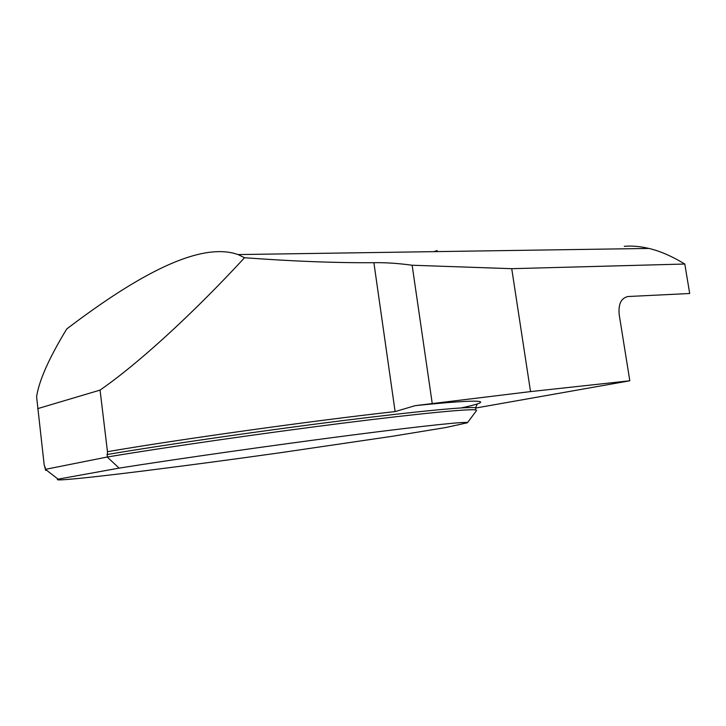 <?xml version="1.0" encoding="UTF-8"?>
<svg xmlns="http://www.w3.org/2000/svg" width="726" height="726" viewBox="0 0 726 726"><rect width="100%" height="100%" fill="white"/><g stroke="black" fill="none" stroke-linecap="round" stroke-linejoin="round"><path stroke-width="1.09" d="M45.684 470.439L44.177 464.785L36.59 396.686C39.086 380.433 49.141 357.864 66.738 328.978C139.374 273.711 200.675 241.368 238.083 254.572L244.544 257.739C192.29 314.34 138.094 363.771 100.061 390.098L107.466 451.681C179.93 439.257 315.601 420.363 395.107 411.588L415.163 405.662C486.71 398.265 495.704 400.661 461.155 407.921M624.26 246.314C631.956 245.678 640.16 246.386 648.881 248.437C660.043 251.051 672.013 256.251 684.799 264.028L511.73 268.684L412.141 265.235C398.048 263.311 385.297 262.467 373.89 262.694C336.365 262.975 293.24 261.324 244.544 257.739M475.712 408.783L475.893 409.972C470.421 408.647 421.407 413.239 342.427 423.204C263.656 433.141 165.619 447.252 107.23 457.017L107.466 451.681M475.893 409.972L476.565 410.517L467.417 422.759C468.951 421.125 427.015 425.372 351.502 435.119C276.216 444.829 177.806 458.823 119.1 468.125L58.107 479.16C56.528 479.759 57.517 479.995 61.075 479.868C84.543 478.815 186.373 465.938 280.499 452.706L392.866 436.199L446.018 427.487L467.417 422.759M58.107 479.16L45.429 469.35L107.23 457.017L119.1 468.125M37.688 408.638L100.061 390.098M476.075 407.967L629.823 380.787L530.534 391.595L415.163 405.662M684.799 264.028L689.7 293.504L627.972 296.526C621.066 298.068 618.153 304.185 619.233 314.875L629.823 380.787M432.215 403.347L412.141 265.235M511.73 268.684L530.534 391.595M436.008 251.623L437.152 250.561L433.903 251.65M373.89 262.694L395.107 411.588M45.175 467.099L45.302 468.225M477.027 404.654L475.566 407.794C470.076 406.342 421.053 410.798 342.082 420.69C263.311 430.563 165.301 444.693 106.931 454.549M238.083 254.572L648.881 248.437"/></g></svg>
